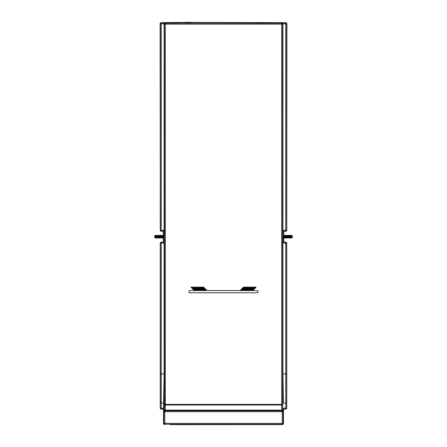 <?xml version="1.0" encoding="UTF-8"?>
<svg xmlns="http://www.w3.org/2000/svg" width="447" height="447" viewBox="0 0 447 447"><rect width="100%" height="100%" fill="white"/><g stroke="black" fill="none" stroke-linecap="round" stroke-linejoin="round"><path stroke-width="0.67" d="M160.093 23.557L160.987 22.663L160.093 23.557L160.35 230.328A0.894 0.894 45 0 0 161.244 231.222L160.35 230.328A0.894 0.894 45 0 0 161.244 231.222L161.244 230.328L164.083 230.328L164.083 23.814L161.244 23.814L161.244 230.328L164.083 230.328L164.083 23.814L161.244 23.814L161.244 230.328L160.35 230.328L160.093 23.557L160.987 22.663L185.851 22.35L279.029 22.663L185.851 22.35L161.244 22.92A0.894 0.894 135 0 0 160.35 23.814L161.244 23.814L161.244 22.92A0.894 0.894 135 0 0 160.35 23.814L160.249 230.428L161.143 231.322L163.183 231.322L163.256 235.306L162.49 238.022L162.015 237.435M284.203 235.938L283.761 235.01L283.761 238.363L284.024 237.715M163.384 237.631L163.183 231.322L161.143 231.322L161.244 230.328L160.35 230.328L160.35 23.814L161.244 23.814L161.244 22.92L164.965 22.92L164.083 23.814L164.965 22.92L165.317 23.272A0.894 0.894 135 0 0 164.423 24.166L164.083 23.831L165.317 24.166L165.317 404.39L281.683 404.39L281.683 24.166L165.317 24.166L165.228 410.117L281.772 410.117A0.894 0.631 -1 0 0 282.666 409.486L283.096 409.916A0.894 0.894 -45 0 1 282.202 410.81L282.236 411.704L164.764 411.704L164.764 423.359L282.236 423.359L282.236 411.704L283.13 411.704L283.13 423.359L283.499 423.722L283.499 409.139L285.795 409.078A0.894 0.894 -45 0 0 286.689 408.184L286.75 373.916L286.75 400.931L286.656 373.916L286.656 400.931L285.762 401.551L285.762 373.916L282.917 373.916L282.917 23.831L282.577 24.166L282.577 404.39L282.666 409.486L283.096 409.916A0.894 0.894 -45 0 1 282.202 410.81L282.236 411.704L164.764 411.704L164.764 424.253L164.395 424.616L163.501 423.722L163.501 409.139L161.143 409.139L160.249 408.245L160.35 373.686L161.238 373.916L161.205 408.184L163.58 408.184L163.501 409.139L161.143 409.139L160.249 408.245L160.249 373.916L161.238 373.916L161.205 408.184L163.58 408.184L163.501 423.722L163.87 423.359A0.894 0.894 45 0 0 164.764 424.253L164.395 424.616L163.501 423.722L163.87 423.359A0.894 0.894 45 0 0 164.764 424.253L282.236 424.253A0.894 0.894 -45 0 0 283.13 423.359L283.499 423.722L282.605 424.616L282.236 424.253A0.894 0.894 -45 0 0 283.13 423.359L282.236 423.359L282.236 424.253L164.764 424.253L164.764 423.359L282.236 423.359L282.236 411.704L283.13 411.704L283.096 409.916L283.13 423.359L282.236 423.359L282.605 424.616L276.794 424.616L282.605 424.616L283.499 423.722L283.499 409.139L285.795 409.078A0.894 0.894 -45 0 0 286.689 408.184L285.856 409.139L286.75 408.245L286.75 400.931L285.762 401.551L285.762 373.916L282.917 373.916L282.917 23.831L282.577 24.166L282.666 409.486A0.894 0.894 -45 0 1 281.772 410.38A0.894 0.894 -45 0 0 282.666 409.486A0.894 0.631 -1 0 1 281.772 410.117L281.683 405.021A0.894 0.631 -1 0 0 282.577 404.39A0.894 0.631 -1 0 1 281.683 405.021L165.317 405.021L165.228 410.38L164.764 411.704L164.798 410.81L282.202 410.81L281.772 410.38L165.228 410.38L164.798 410.81L282.202 410.81L281.772 410.38L165.228 410.38A0.894 0.894 45 0 1 164.334 409.486A0.894 0.631 1 0 0 165.228 410.117L281.772 410.38L281.683 405.021L165.317 405.021A0.894 0.631 1 0 1 164.423 404.39A0.894 0.631 1 0 0 165.317 405.021L165.317 404.39L281.683 404.39L281.683 405.021L281.683 404.39L282.577 404.39L281.683 404.39L281.683 24.166L282.577 24.166A0.894 0.894 45 0 0 281.683 23.272A0.894 0.894 45 0 1 282.577 24.166L165.317 24.166L165.317 23.272A0.894 0.894 135 0 0 164.423 24.166L165.317 24.166L165.317 23.272L281.683 23.272L282.035 22.92L282.917 23.831L282.035 22.92L286.013 22.663L279.029 22.663L286.013 22.663L286.907 23.557L286.75 230.428L285.756 231.222A0.894 0.894 -45 0 0 286.65 230.328L285.756 231.222A0.894 0.894 -45 0 0 286.65 230.328L285.756 230.328L285.756 23.814L282.917 23.814L285.756 23.814L286.013 22.663L286.907 23.557L286.75 230.428L285.756 230.328L285.756 23.814L286.65 23.814A0.894 0.894 -135 0 0 285.756 22.92L285.756 23.814L286.65 23.814A0.894 0.894 -135 0 0 285.756 22.92L282.035 22.92L281.683 24.166L281.683 23.272L165.317 23.272L164.965 22.92L160.987 22.663M162.864 237.715L162.585 237.715M160.59 235.658L159.668 235.938L159.87 235.351L159.361 238.022L158.886 237.435M158.489 235.714L158.104 235.938L157.797 238.022L157.322 237.435M159.657 235.658L159.221 235.804M158.093 235.658L157.657 235.804M154.802 235.77L154.802 237.715L155.455 237.715M155.813 235.804L154.802 235.804M162.837 237.715L162.557 238.195L162.641 237.547C162.898 236.251 163.155 235.681 163.423 235.826M162.166 235.904L161.518 235.156L160.926 238.022L160.451 237.435M161.272 237.715L160.993 238.195L161.076 237.547C161.333 236.251 161.59 235.681 161.859 235.826M160.49 235.658L160.21 235.178L159.87 235.351M159.708 237.715L159.428 238.195L159.512 237.547C159.769 236.251 160.026 235.681 160.294 235.826M159.037 235.904L158.646 235.178L158.484 235.742M158.143 237.715L157.864 238.195L157.947 237.547C158.204 236.251 158.462 235.681 158.73 235.826M157.473 235.904L157.081 235.178L156.919 235.742M156.579 237.715L156.042 238.217L155.757 237.435M155.595 235.658L155.707 235.295M162.786 235.658L162.496 235.58M162.004 237.715L161.713 237.793M161.222 235.658L160.931 235.58M160.439 237.715L160.149 237.793M158.875 237.715L158.584 237.793M157.31 237.715L157.02 237.793M156.528 235.658L156.238 235.58M155.746 237.715L155.455 237.793M283.784 237.715L284.298 237.675L285.292 235.658L288.047 235.658M284.052 237.469L284.443 238.195L284.862 237.715M285.208 235.725L285.482 235.156L285.767 235.938M285.616 237.469L286.007 238.195L286.426 237.715M286.996 235.804L286.069 238.027L286.583 235.345L287.047 235.156L287.209 235.658M287.181 237.469L287.572 238.195L287.991 237.715M288.561 235.804L287.633 238.027L288.147 235.345L288.611 235.156L288.773 235.658M288.745 237.469L289.136 238.195L289.555 237.715M290.125 235.804L289.198 238.027L289.712 235.345L290.176 235.156L290.338 235.658M290.31 237.469L290.701 238.195L291.12 237.715M284.515 235.575L284.918 235.658M285.298 237.798L285.588 237.715M286.074 235.597L286.762 235.658M286.862 237.798L287.153 237.715M287.611 235.67L287.935 235.658M288.427 237.798L288.717 237.715M289.209 235.575L289.5 235.658M289.991 237.798L290.282 237.715M290.773 235.575L291.064 235.658M291.55 237.776L291.846 237.715M190.869 22.551L184.611 22.551L190.869 22.551M190.869 424.426L184.611 424.426L190.869 424.426M262.389 22.551L256.131 22.551L262.389 22.551M262.389 424.426L256.131 424.426L262.389 424.426M160.344 400.931L161.238 401.551L160.344 400.931L160.344 373.916L160.311 402.825L163.58 403.194L164.083 373.916L164.083 230.328L163.183 231.322L164.083 230.328L164.083 243.045L161.244 243.045L161.244 373.916L164.083 373.916L164.083 243.045L161.244 243.045L161.238 373.916L164.083 373.916L163.58 408.184L163.58 403.194L160.311 402.825L160.344 400.931M160.249 242.945L160.249 373.916L160.249 242.945L161.244 242.151A0.894 0.894 135 0 0 160.35 243.045L161.244 242.151A0.894 0.894 135 0 0 160.35 243.045L161.244 243.045L161.244 242.151L163.284 242.151L164.083 243.045L163.284 242.151L163.284 231.222L161.244 231.222L163.284 231.222L163.284 242.151L161.143 242.05L163.284 242.151L161.244 242.151L161.244 243.045L160.249 242.945M286.75 242.945L286.75 373.916L286.65 243.045A0.894 0.894 -135 0 0 285.756 242.151L286.65 243.045A0.894 0.894 -135 0 0 285.756 242.151L285.756 243.045L282.917 243.045L283.716 242.151L282.917 243.045L285.756 243.045L285.756 373.916L285.756 243.045L286.65 243.045L286.656 373.916L285.762 373.916L286.65 373.686L286.65 243.045L285.756 243.045L285.756 242.151L286.75 242.945M283.432 409.078L283.42 408.184L285.795 408.184L285.789 403.194L286.689 402.825L286.689 408.184L285.795 408.184L285.795 409.078L283.432 409.078L283.42 408.184L285.795 408.184L285.789 403.194L286.689 402.825L286.689 408.184L285.795 408.184L285.795 409.078L283.432 409.078M283.42 403.194L282.917 373.916L283.42 403.194L285.789 403.194L285.762 401.551L285.789 403.194L283.42 403.194M170.24 424.65L276.794 424.616L170.24 424.65M283.817 242.05L285.856 242.05L283.716 242.151L285.756 242.151L283.716 242.151L283.817 238.424L283.817 242.05M163.239 238.363L163.239 235.01M283.761 235.01L283.817 231.322L282.917 230.328L285.756 230.328L285.756 231.222L283.716 231.222L282.917 230.328L285.756 230.328L285.756 231.222L283.716 231.222L285.856 231.322L283.817 231.322L283.761 238.363M257.025 292.785A1.117 1.117 0 0 0 258.142 291.667A1.117 1.117 0 0 0 257.025 290.55L189.975 290.55A1.117 1.117 0 0 0 188.857 291.667A1.117 1.117 0 0 0 189.975 292.785L257.025 292.785A1.117 1.117 0 0 0 258.142 291.667A1.117 1.117 0 0 0 257.025 290.55L189.975 290.55A1.117 1.117 0 0 0 188.857 291.667A1.117 1.117 0 0 0 189.975 292.785L257.025 292.785M252.555 290.103L253.186 290.103L256.03 287.259L255.718 286.94L252.555 290.103L253.186 290.103L256.03 287.259L255.718 286.94L252.555 290.103M206.514 290.103L203.351 286.94L203.039 287.259L205.883 290.103L206.514 290.103L203.351 286.94L203.039 287.259L205.883 290.103L206.514 290.103M251.214 290.103L251.845 290.103L254.689 287.259L254.377 286.94L251.214 290.103L251.845 290.103L254.689 287.259L254.377 286.94L251.214 290.103M249.873 290.103L250.504 290.103L253.348 287.259L253.036 286.94L249.873 290.103L250.504 290.103L253.348 287.259L253.036 286.94L249.873 290.103M248.532 290.103L249.163 290.103L252.007 287.259L251.695 286.94L248.532 290.103L249.163 290.103L252.007 287.259L251.695 286.94L248.532 290.103M247.191 290.103L247.822 290.103L250.666 287.259L250.354 286.94L247.191 290.103L247.822 290.103L250.666 287.259L250.354 286.94L247.191 290.103M245.85 290.103L246.481 290.103L249.325 287.259L249.013 286.94L245.85 290.103L246.481 290.103L249.325 287.259L249.013 286.94L245.85 290.103M244.509 290.103L245.14 290.103L247.984 287.259L247.672 286.94L244.509 290.103L245.14 290.103L247.984 287.259L247.672 286.94L244.509 290.103M243.168 290.103L243.799 290.103L246.643 287.259L246.331 286.94L243.168 290.103L243.799 290.103L246.643 287.259L246.331 286.94L243.168 290.103M241.827 290.103L242.458 290.103L245.302 287.259L244.99 286.94L241.827 290.103L242.458 290.103L245.302 287.259L244.99 286.94L241.827 290.103M240.486 290.103L241.117 290.103L243.961 287.259L243.649 286.94L240.486 290.103L241.117 290.103L243.961 287.259L243.649 286.94L240.486 290.103M205.173 290.103L202.01 286.94L201.698 287.259L204.542 290.103L205.173 290.103L202.01 286.94L201.698 287.259L204.542 290.103L205.173 290.103M203.832 290.103L200.669 286.94L200.357 287.259L203.201 290.103L203.832 290.103L200.669 286.94L200.357 287.259L203.201 290.103L203.832 290.103M202.491 290.103L199.328 286.94L199.016 287.259L201.86 290.103L202.491 290.103L199.328 286.94L199.016 287.259L201.86 290.103L202.491 290.103M201.15 290.103L197.987 286.94L197.675 287.259L200.519 290.103L201.15 290.103L197.987 286.94L197.675 287.259L200.519 290.103L201.15 290.103M199.809 290.103L196.646 286.94L196.334 287.259L199.178 290.103L199.809 290.103L196.646 286.94L196.334 287.259L199.178 290.103L199.809 290.103M198.468 290.103L195.305 286.94L194.993 287.259L197.837 290.103L198.468 290.103L195.305 286.94L194.993 287.259L197.837 290.103L198.468 290.103M197.127 290.103L193.964 286.94L193.652 287.259L196.496 290.103L197.127 290.103L193.964 286.94L193.652 287.259L196.496 290.103L197.127 290.103M195.786 290.103L192.623 286.94L192.311 287.259L195.155 290.103L195.786 290.103L192.623 286.94L192.311 287.259L195.155 290.103L195.786 290.103M194.445 290.103L191.282 286.94L190.97 287.259L193.814 290.103L194.445 290.103L191.282 286.94L190.97 287.259L193.814 290.103L194.445 290.103M160.311 408.184A0.894 0.894 45 0 0 161.205 409.078L161.205 408.184L160.311 408.184A0.894 0.894 45 0 0 161.205 409.078L161.205 408.184L160.311 408.184L160.311 402.825L160.311 408.184M163.904 409.916A0.894 0.894 45 0 0 164.798 410.81A0.894 0.894 45 0 1 163.904 409.916L163.87 411.704L164.764 411.704L163.87 411.704L163.87 423.359L164.764 423.359L163.87 423.359L163.904 409.916L164.334 409.486A0.894 0.894 45 0 0 165.228 410.38L165.228 410.117A0.894 0.631 1 0 1 164.334 409.486L164.423 24.166L164.423 404.39L165.317 404.39L164.423 404.39L164.334 409.486L163.904 409.916M163.267 237.111L163.133 237.547M162.904 235.72L162.999 235.351M163.133 235.826C162.87 235.681 162.607 236.251 162.35 237.547L161.764 237.715M162.512 235.658L162.898 235.658M162.647 235.826C162.378 235.681 162.116 236.251 161.864 237.547L161.73 237.715M162.194 235.658L161.652 237.899L161.021 237.715M162.35 235.826C162.082 235.681 161.82 236.251 161.568 237.547L161.417 237.715M161.339 235.72L161.434 235.351M161.568 235.826C161.306 235.681 161.043 236.251 160.786 237.547L160.199 237.715M160.948 235.658L161.333 235.658M161.082 235.826C160.814 235.681 160.551 236.251 160.3 237.547L160.166 237.715M160.629 235.658L160.087 237.899L159.456 237.715M160.786 235.826C160.518 235.681 160.255 236.251 160.004 237.547L159.853 237.715M160.004 235.826C159.741 235.681 159.478 236.251 159.221 237.547L158.635 237.715M159.383 235.658L158.981 235.737L158.523 237.899L157.892 237.715M159.518 235.826C159.249 235.681 158.987 236.251 158.735 237.547L158.601 237.715M159.221 235.826C158.953 235.681 158.691 236.251 158.439 237.547L158.288 237.715M158.439 235.826C158.177 235.681 157.914 236.251 157.657 237.547L157.07 237.715M157.819 235.658L158.294 235.658M157.953 235.826C157.685 235.681 157.422 236.251 157.171 237.547L157.037 237.715M156.724 237.715L156.875 237.547C157.126 236.251 157.389 235.681 157.657 235.826L156.958 237.899L156.327 237.715M157.165 235.826C156.897 235.681 156.64 236.251 156.383 237.547L156.232 237.715M157.087 235.658L156.741 235.351L156.383 237.547M156.646 235.72L156.741 235.351M156.875 235.826C156.612 235.681 156.349 236.251 156.092 237.547L155.506 237.715M156.254 235.658L156.64 235.658M156.389 235.826C156.12 235.681 155.858 236.251 155.606 237.547L155.472 237.715M155.802 235.826L154.578 236.016M154.802 236.122L155.696 236.122L155.919 235.664L155.31 237.547M154.802 237.715L154.578 236.245M158.651 235.658L158.305 235.351M156.176 235.474L155.394 237.899L155.154 237.715M283.75 237.715L284.65 235.804M283.571 237.569L284.37 235.832M284.996 237.715L285.918 235.804M285.315 237.715L286.214 235.804M285.348 237.715L285.862 237.675L286.706 235.804M286.561 237.715L287.482 235.804M286.879 237.715L287.779 235.804M286.913 237.715L287.427 237.675L288.27 235.804M288.125 237.715L289.047 235.804M288.444 237.715L289.343 235.804M288.477 237.715L288.991 237.675L289.835 235.804M289.69 237.715L290.611 235.804M290.008 237.715L290.908 235.804M290.042 237.715L290.617 237.569L291.293 235.295L290.762 238.027L291.276 235.345M290.628 237.547L290.908 237.569M291.327 237.899L292.075 235.552L291.489 237.91L291.254 237.715M283.739 235.658L284.175 235.658M283.739 237.748L284.353 235.804M285.432 235.804L284.504 238.027L285.141 235.804M285.069 237.899L285.795 235.658M286.583 235.345L286.577 235.658M286.633 237.899L287.36 235.658M288.147 235.345L288.064 235.709M288.198 237.899L288.902 235.658M289.712 235.345L289.628 235.709M289.762 237.899L290.466 235.658M291.69 237.569L291.304 237.212L291.69 237.569L292.075 235.547M291.606 237.715L292.198 237.715L292.198 235.826M292.422 235.994L292.198 237.715M285.018 235.345L285.37 235.658M160.35 373.686L160.35 243.045L160.35 373.686M286.656 400.931L286.689 402.825L286.656 400.931M286.65 23.814L286.65 230.328L286.65 23.814M283.716 231.222L283.716 242.151L283.716 231.222M163.568 409.078L161.205 409.078L163.568 409.078M160.132 235.658L159.64 235.658M158.579 235.658L158.858 235.658M158.484 235.658L158.076 235.658M157.014 235.658L157.294 235.658M155.897 235.658L154.578 235.882M156.819 235.938L157.02 235.345L157.199 235.91M158.383 235.938L158.584 235.345L158.763 235.91M161.708 235.357L161.892 235.91M162.948 237.469L162.764 238.027M161.384 237.469L161.199 238.027M160.602 235.904L160.417 235.345M159.819 237.469L159.635 238.027M158.255 237.469L158.07 238.027M156.69 237.469L156.506 238.027M155.908 235.904L155.724 235.345M284.521 235.658L285.292 235.658M285.577 235.658L286.019 235.658M287.142 235.658L287.633 235.658M290.321 237.715L291.271 237.715M291.142 237.715L291.545 237.715M291.243 237.435L291.042 238.022M290.461 235.938L290.259 235.351M289.678 237.435L289.477 238.022M288.896 235.938L288.695 235.351M288.114 237.435L287.913 238.022M287.332 235.938L287.13 235.351M286.549 237.435L286.348 238.022M284.985 237.435L284.784 238.022M285.108 235.91L285.292 235.351L285.488 235.938M286.672 235.91L286.857 235.351L287.052 235.938M288.421 235.357L288.617 235.938M289.986 235.357L290.181 235.938M290.584 237.463L290.768 238.022M162.155 235.658L161.708 235.658M159.858 235.658L159.367 235.658M284.605 237.715L285.013 237.715M286.169 237.715L286.577 237.715M287.734 237.715L288.142 237.715M289.298 237.715L289.706 237.715M288.432 235.658L288.868 235.658M289.215 235.658L289.611 235.658M289.997 235.658L290.433 235.658M290.779 235.658L291.176 235.658M291.405 235.658L292.003 235.658M283.923 235.938L283.722 235.345"/></g></svg>
